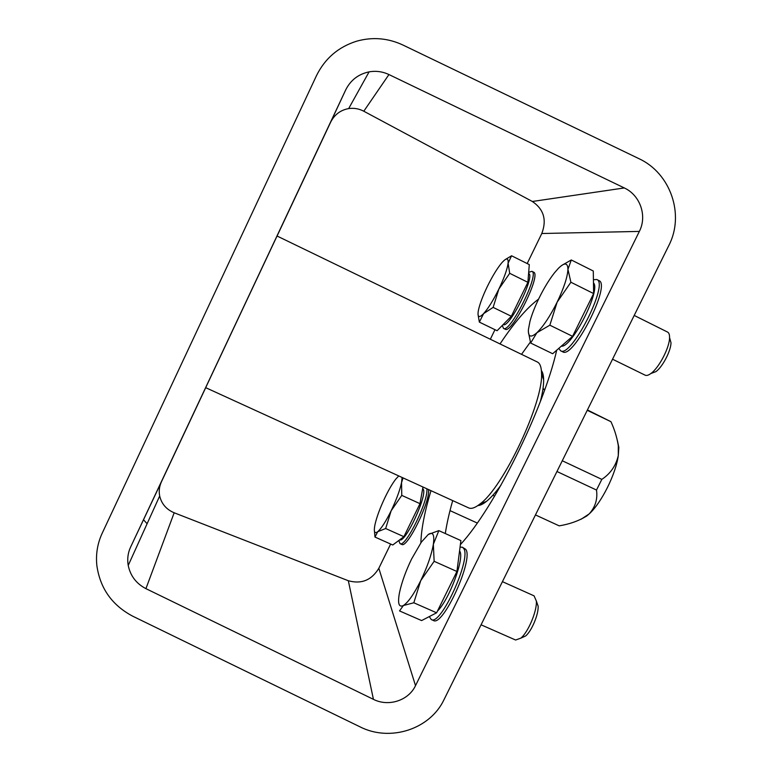 <?xml version="1.0" encoding="UTF-8"?>
<svg xmlns="http://www.w3.org/2000/svg" width="772" height="772" viewBox="0 0 772 772"><rect width="100%" height="100%" fill="white"/><g stroke="black" fill="none" stroke-linecap="round" stroke-linejoin="round"><path stroke-width="1.16" d="M316.433 75.752C324.954 58.421 338.425 46.88 356.857 41.128C372.635 36.786 387.988 38.079 402.907 45.017L638.714 158.549C670.627 173.102 684.918 214.722 668.784 245.593L444.064 699.557C430.091 729.337 390.043 742.22 359.964 726.819L132.871 616.268C112.104 605.316 100.09 588.389 96.847 565.48C95.699 554.199 97.475 543.478 102.165 533.288L316.433 75.752M143.515 519.739L147.105 523.734M445.299 533.539C446.814 523.551 449.285 512.569 452.701 500.613M521.534 354.338L530.345 342.092M388.943 74.556L624.297 187.943C640.21 195.2 647.38 215.957 639.351 231.407L415.51 685.661C408.552 700.571 388.509 707.065 373.436 699.345L145.927 588.65C136.306 583.642 130.4 575.902 128.22 565.432C127.119 559.034 127.911 552.926 130.584 547.116L345.721 89.87C350.633 80.114 358.42 74.112 369.093 71.864C375.974 70.667 382.594 71.564 388.943 74.556L363.795 111.226C358.999 108.707 353.952 107.829 348.674 108.582C340.471 110.078 334.45 114.642 330.609 122.266L277.08 236.029M527.179 263.551L541.799 233.511C546.943 219.943 543.787 209.26 532.352 201.482L363.795 111.226M205.709 387.669L161.425 481.825C159.312 486.428 158.733 491.146 159.679 495.991C161.56 503.904 166.395 509.501 174.173 512.772L348.326 580.737C361.412 584.365 371.583 580.216 378.83 568.288L390.632 544.048M490.336 339.236L494.977 329.702M194.283 411.794L184.547 432.474L194.283 411.794M283.971 221.178L292.598 202.824L283.971 221.178M282.774 223.899L290.06 208.392L282.774 223.899M277.052 236.02L205.69 387.66M420.865 542.822C421.28 529.042 424.648 511.662 430.979 490.674M500.024 343.926C514.268 322.513 527.122 307.574 538.586 299.102M556.708 350.198C543.218 409.797 494.302 508.024 460.373 544.636M581.065 519.266L589.229 513.872C601.475 502.813 615.805 474.114 618.295 455.548L618.295 445.714C617.06 437.714 614.618 429.705 610.951 421.695L587.415 409.971M586.469 516.227L589.229 513.872C595.347 507.021 597.779 499.079 596.505 490.046L601.822 479.373C610.449 473.661 615.94 465.719 618.295 455.548L618.835 447.442L617.417 440.658M586.083 516.381C578.556 520.965 569.601 524.12 559.198 525.857L535.459 514.924M601.822 479.373L562.277 460.759M596.505 490.046L556.959 471.509M610.951 421.695L587.251 410.308M544.665 389.86L542.938 389.03M494.63 496.106L492.825 495.277M477.878 505.563C480.213 505.486 483.069 504.087 486.457 501.385C490.789 497.882 495.643 492.468 500.999 485.134M540.39 401.411C542.629 392.61 543.71 385.421 543.642 379.843C543.565 375.51 542.822 372.422 541.394 370.57M205.661 387.65L468.681 507.908C471.393 509.144 475.185 507.812 480.068 503.923C503.354 487.344 543.594 401.816 541.529 373.301C541.413 367.067 540.024 363.294 537.341 361.991L537.293 361.962M429.28 616.596L431.258 619.53C440.744 626.41 471.875 557.847 463.615 548.39L462.341 547.194L460.044 547.184M431.258 619.53L433.372 620.456C442.945 627.375 474.056 558.832 465.719 549.336L462.341 547.194M558.803 348.365L560.54 350.739C570.836 358.748 609.417 283.218 596.775 279.512L593.417 279.725M560.54 350.739L562.634 351.762C573.017 359.81 611.598 284.318 598.879 280.564L596.775 279.512M502.331 325.417L503.46 328.37C509.935 333.765 540.091 273.375 531.879 271.319L528.675 272.333M503.46 328.37L505.149 329.2C511.682 334.614 541.838 274.243 533.577 272.169L531.879 271.319M398.806 540.487L400.012 543.623C405.387 548.159 428.904 500.111 426.82 488.772M400.012 543.623L401.72 544.385C407.133 548.94 430.651 500.912 428.528 489.554M459.562 550.938L459.649 551.083C464.937 557.259 449.574 599.207 437.415 611.163M536.743 602.15L538.103 606.049C538.856 613.856 531.667 631.129 525.607 635.993L521.901 637.662M502.427 581.654L534.06 595.849L536.337 601.002C537.244 610.623 528.289 632.133 520.82 638.154L515.59 640.017L481.072 624.809M413.811 602.778L420.74 580.631L434.134 561.302L433.353 544.289L438.834 530.625L460.894 540.593L456.928 571.492L436.614 612.794L421.608 620.572L399.529 610.922L403.38 605.528L413.811 602.778L436.614 612.794M438.834 530.625L428.286 534.465C432.947 531.445 434.636 534.716 433.353 544.289C431.538 554.721 427.341 566.831 420.74 580.631C413.995 594.073 408.205 602.363 403.38 605.528C398.96 607.622 397.599 603.704 399.288 593.774L399.606 592.143C401.836 582.02 405.831 570.981 411.582 559.034L421.377 542.108L428.286 534.465M434.134 561.302L456.928 571.492M593.465 282.89C601.33 289.828 571.541 348.278 561.321 346.165M669.826 338.532L670.984 342.691C671.09 350.613 662.492 367.096 655.901 371.641L651.8 373.175M634.208 315.449L667.548 332.066C668.938 332.79 669.613 334.633 669.565 337.586C669.691 347.371 658.97 367.916 650.873 373.523C648.461 375.288 646.55 375.839 645.141 375.173L612.543 359.212M549.847 325.186L557.143 302.151L570.894 282.243L567.941 269.341L571.299 259.971L593.292 271.011L593.62 293.563L572.583 336.331L552.665 353.73L530.644 343.019L536.916 332.713L549.847 325.186L572.583 336.331M528.357 331.777L530.644 343.019M571.299 259.971L561.948 265.288M570.894 282.243L593.62 293.563M567.941 269.341C567.507 277.071 563.907 288.004 557.143 302.151C550.098 316.211 543.353 326.402 536.916 332.713C530.885 338.02 528.048 336.997 528.405 329.663L529.959 321.403C531.879 314.416 534.919 306.648 539.068 298.108C543.971 288.149 549.066 279.773 554.354 272.979L558.378 268.357C564.593 262.268 567.777 262.596 567.941 269.341M528.588 273.462L528.598 273.471C535.874 275.286 509.018 329.152 503.199 324.529M493.134 307.391L498.837 289.104L509.694 273.317L508.111 263.175L511.575 255.773L529.293 264.603L527.884 282.32L511.334 316.279L497.091 330.725L479.364 322.117L483.61 313.615L493.134 307.391L511.334 316.279M478.032 314.513L479.364 322.117M511.575 255.773L505.371 259.488M509.694 273.317L527.884 282.32M508.111 263.175C507.272 269.264 504.184 277.901 498.837 289.104C493.318 300.26 488.242 308.424 483.61 313.615C479.296 318.035 477.482 317.379 478.186 311.676L478.601 309.447C480.059 303.261 482.963 295.618 487.325 286.528C492.256 276.492 496.975 268.704 501.501 263.155L502.032 262.548C506.48 257.636 508.507 257.848 508.111 263.175M422.68 488.579L423.133 489.072C427.939 494.408 405.271 543.517 399.693 539.831M422.959 487.007L419.997 503.662L403.901 536.694L392.755 544.993L374.989 537.061L377.711 531.705L385.662 528.521L403.901 536.694M374.459 531.252L374.989 537.061M385.662 528.521L391.134 510.803L401.768 495.383L401.546 482.625L403.061 477.907M401.768 495.383L419.997 503.662M402.106 477.472L401.546 482.625C399.838 490.423 396.374 499.822 391.134 510.803C385.807 521.563 381.329 528.531 377.711 531.705C374.681 533.934 373.696 531.966 374.758 525.8L375.086 524.169C376.929 516.352 380.326 507.281 385.267 496.956C389.001 489.303 392.504 483.359 395.775 479.123L398.757 475.938M532.352 201.482L624.297 187.943M330.609 122.266L345.721 89.87M161.425 481.825L130.584 547.116M174.173 512.772L145.927 588.65M348.326 580.737L373.436 699.345M378.83 568.288L415.51 685.661M541.799 233.511L639.351 231.407M348.674 108.582L369.093 71.864M159.679 495.991L128.22 565.432M618.835 447.442L618.304 445.714M544.791 389.493L542.996 388.634M543.642 379.843L541.529 373.301M486.457 501.385L480.068 503.923M537.341 361.991L277.013 236M538.103 606.049L536.337 601.002M525.607 635.993L520.82 638.154M670.984 342.691L669.565 337.586M655.901 371.641L650.873 373.523M450.008 510.62L477.25 523.03"/></g></svg>
